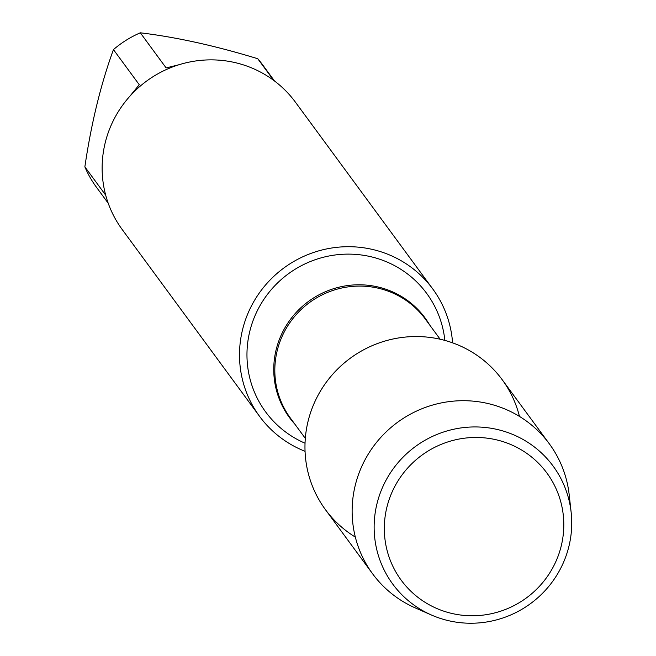 <?xml version="1.0" encoding="UTF-8"?>
<svg xmlns="http://www.w3.org/2000/svg" width="656" height="656" viewBox="0 0 656 656"><rect width="100%" height="100%" fill="white"/><g stroke="black" fill="none" stroke-linecap="round" stroke-linejoin="round"><path stroke-width="0.98" d="M444.858 340.407A99.974 97.785 143.7 0 0 352.862 254.225A99.974 97.785 143.7 0 0 249.78 331.395A99.974 97.785 143.7 0 0 305.032 443.21M305.056 451.312A107.502 105.149 -36.3 0 1 259.571 416.355A107.502 105.149 -36.3 0 1 242.523 329.796A107.502 105.149 -36.3 0 1 325.778 249.108A107.502 105.149 -36.3 0 1 432.788 289.001A107.502 105.149 -36.3 0 1 452.583 342.842M519.47 416.421A109.691 107.289 143.7 0 0 350.263 358.242A109.691 107.289 143.7 0 0 355.339 537.092M432.788 289.001L295.421 102.172A107.502 105.149 143.7 0 0 188.411 62.271A107.502 105.149 143.7 0 0 105.157 142.967A107.502 105.149 143.7 0 0 122.205 229.526L259.571 416.355M108.224 203.253L96.342 187.091A103.197 100.942 -36.3 0 1 84.862 166.854C91.233 123.467 100.762 84.386 113.447 49.602A103.197 100.942 -36.3 0 1 140.31 32.8L166.124 67.912L179.121 64.698M273.667 80.36L257.759 58.728A103.197 100.942 -36.3 0 1 262.63 64.829L274.511 81M140.31 32.8C176.308 37.146 215.455 45.789 257.759 58.728M129.806 96.301L139.261 84.714L113.447 49.602M84.862 166.854L105.706 195.201M571.138 512.246L569.178 494.69A109.691 107.289 143.7 0 0 549.359 443.858L502.193 379.709A109.691 107.289 143.7 0 0 393.01 339.004A109.691 107.289 143.7 0 0 308.058 421.332A109.691 107.289 143.7 0 0 325.45 509.663L372.616 573.811A109.691 107.289 143.7 0 0 415.215 607.891L431.394 614.992A99.556 97.383 -36.3 0 1 376.938 503.898A99.556 97.383 -36.3 0 1 479.282 427.031A99.556 97.383 -36.3 0 1 571.138 512.246A99.556 97.383 -36.3 0 1 568.932 546.284A99.556 97.383 -36.3 0 1 431.394 614.992M549.359 443.858A109.691 107.289 143.7 0 0 440.176 403.153A109.691 107.289 143.7 0 0 355.216 485.489A109.691 107.289 143.7 0 0 372.616 573.811M386.86 507.367A90.43 88.453 143.7 0 0 499.282 611.63A90.43 88.453 143.7 0 0 536.034 460.856A90.43 88.453 143.7 0 0 386.86 507.367M294.847 424.137A84.132 82.295 -36.3 0 1 276.119 349.82A84.132 82.295 -36.3 0 1 345.532 285.868A84.132 82.295 -36.3 0 1 429.688 324.999M440.151 339.234L425.293 319.021A83.681 81.852 143.7 0 0 309.386 302.637A83.681 81.852 143.7 0 0 290.452 418.159L305.311 438.372"/></g></svg>

